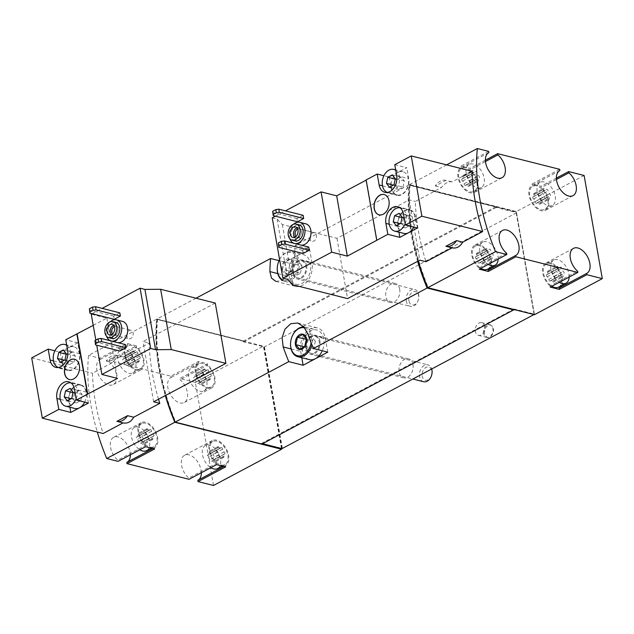 <?xml version="1.0" encoding="UTF-8"?>
<svg xmlns="http://www.w3.org/2000/svg" width="634" height="634" viewBox="0 0 634 634"><rect width="100%" height="100%" fill="white"/><g stroke="black" fill="none" stroke-linecap="round" stroke-linejoin="round"><path stroke-width="0.48" stroke-dasharray="3.17 2.38" d="M217.628 468.55A13.076 7.83 62 0 0 219.705 456.282A13.076 7.83 62 0 0 209.386 445.108A13.076 7.83 62 0 0 205.345 445.464A13.076 7.83 62 0 0 202.729 455.917A13.076 7.83 62 0 0 210.837 467.71M211.748 452.668A2.132 1.276 -118 0 1 211.447 452.953A2.132 1.276 -118 0 1 209.608 452.129A1.22 0.729 -118 0 0 208.554 451.662A1.22 0.729 -118 0 0 208.38 452.85A2.132 1.276 -118 0 1 208.071 454.935A2.132 1.276 -118 0 1 207.738 455.03A1.22 0.729 -118 0 0 207.556 455.085A1.22 0.729 -118 0 0 207.318 456.092A1.22 0.729 -118 0 0 208.118 457.193A2.132 1.276 -118 0 1 209.624 459.912A1.22 0.729 -118 0 0 210.108 461.156A1.22 0.729 -118 0 0 211.059 461.504A1.22 0.729 -118 0 0 211.233 461.346A2.132 1.276 -118 0 1 211.534 461.069A2.132 1.276 -118 0 1 213.373 461.885A1.22 0.729 -118 0 0 214.419 462.36A1.22 0.729 -118 0 0 214.593 461.164A2.132 1.276 -118 0 1 214.902 459.079A2.132 1.276 -118 0 1 215.235 458.984A1.22 0.729 -118 0 0 215.425 458.937A1.22 0.729 -118 0 0 215.655 457.922A1.22 0.729 -118 0 0 214.855 456.829A2.132 1.276 -118 0 1 213.349 454.11A1.22 0.729 -118 0 0 212.866 452.858A1.22 0.729 -118 0 0 211.914 452.51A1.22 0.729 -118 0 0 211.748 452.668L220.989 447.755A2.132 1.276 -118 0 1 220.687 448.032A2.132 1.276 -118 0 1 218.849 447.208L209.608 452.129M146.628 450.623A13.076 7.83 62 0 0 148.697 438.356A13.076 7.83 62 0 0 138.386 427.181A13.076 7.83 62 0 0 134.345 427.538A13.076 7.83 62 0 0 131.729 437.991A13.076 7.83 62 0 0 139.829 449.775M140.74 434.742A2.132 1.276 -118 0 1 140.439 435.019A2.132 1.276 -118 0 1 138.6 434.203A1.22 0.729 -118 0 0 137.554 433.727A1.22 0.729 -118 0 0 137.38 434.924A2.132 1.276 -118 0 1 137.071 437.008A2.132 1.276 -118 0 1 136.738 437.103A1.22 0.729 -118 0 0 136.548 437.151A1.22 0.729 -118 0 0 136.318 438.165A1.22 0.729 -118 0 0 137.118 439.259A2.132 1.276 -118 0 1 138.624 441.977A1.22 0.729 -118 0 0 139.108 443.229A1.22 0.729 -118 0 0 140.059 443.578A1.22 0.729 -118 0 0 140.233 443.42A2.132 1.276 -118 0 1 140.534 443.134A2.132 1.276 -118 0 1 142.373 443.959A1.22 0.729 -118 0 0 143.419 444.426A1.22 0.729 -118 0 0 143.593 443.237A2.132 1.276 -118 0 1 143.902 441.145A2.132 1.276 -118 0 1 144.235 441.058A1.22 0.729 -118 0 0 144.425 441.002A1.22 0.729 -118 0 0 144.655 439.988A1.22 0.729 -118 0 0 143.855 438.894A2.132 1.276 -118 0 1 142.349 436.176A1.22 0.729 -118 0 0 141.865 434.924A1.22 0.729 -118 0 0 140.914 434.575A1.22 0.729 -118 0 0 140.74 434.742L149.989 429.82A2.132 1.276 -118 0 1 149.679 430.106A2.132 1.276 -118 0 1 147.849 429.281L138.6 434.203M195.684 367.371A13.076 7.83 62 0 0 191.642 367.728A13.076 7.83 62 0 0 190.866 382.952A13.076 7.83 62 0 0 203.918 390.813A13.076 7.83 62 0 0 205.995 378.546A13.076 7.83 62 0 0 195.684 367.371M198.038 374.932A2.132 1.276 -118 0 1 197.737 375.209A2.132 1.276 -118 0 1 195.898 374.393A1.22 0.729 -118 0 0 194.844 373.917A1.22 0.729 -118 0 0 194.67 375.114A2.132 1.276 -118 0 1 194.361 377.198A2.132 1.276 -118 0 1 194.036 377.293A1.22 0.729 -118 0 0 193.845 377.341A1.22 0.729 -118 0 0 193.608 378.355A1.22 0.729 -118 0 0 194.416 379.449A2.132 1.276 -118 0 1 195.914 382.167A1.22 0.729 -118 0 0 196.397 383.419A1.22 0.729 -118 0 0 197.348 383.768A1.22 0.729 -118 0 0 197.523 383.61A2.132 1.276 -118 0 1 197.824 383.324A2.132 1.276 -118 0 1 199.662 384.149A1.22 0.729 -118 0 0 200.716 384.616A1.22 0.729 -118 0 0 200.891 383.427A2.132 1.276 -118 0 1 201.2 381.343A2.132 1.276 -118 0 1 201.525 381.248A1.22 0.729 -118 0 0 201.715 381.192A1.22 0.729 -118 0 0 201.953 380.186A1.22 0.729 -118 0 0 201.144 379.084A2.132 1.276 -118 0 1 199.647 376.366A1.22 0.729 -118 0 0 199.163 375.122A1.22 0.729 -118 0 0 198.212 374.773A1.22 0.729 -118 0 0 198.038 374.932L207.278 370.01A2.132 1.276 -118 0 1 206.977 370.296A2.132 1.276 -118 0 1 205.139 369.471L195.898 374.393M124.684 349.437A13.076 7.83 62 0 0 120.634 349.794A13.076 7.83 62 0 0 119.866 365.018A13.076 7.83 62 0 0 132.918 372.879A13.076 7.83 62 0 0 134.994 360.611A13.076 7.83 62 0 0 124.684 349.437M127.038 356.997A2.132 1.276 -118 0 1 126.737 357.283A2.132 1.276 -118 0 1 124.898 356.459A1.22 0.729 -118 0 0 123.844 355.991A1.22 0.729 -118 0 0 123.67 357.18A2.132 1.276 -118 0 1 123.361 359.272A2.132 1.276 -118 0 1 123.028 359.359A1.22 0.729 -118 0 0 122.845 359.415A1.22 0.729 -118 0 0 122.608 360.429A1.22 0.729 -118 0 0 123.416 361.523A2.132 1.276 -118 0 1 124.914 364.241A1.22 0.729 -118 0 0 125.397 365.493A1.22 0.729 -118 0 0 126.348 365.842A1.22 0.729 -118 0 0 126.523 365.675A2.132 1.276 -118 0 1 126.824 365.398A2.132 1.276 -118 0 1 128.662 366.222A1.22 0.729 -118 0 0 129.708 366.69A1.22 0.729 -118 0 0 129.891 365.493A2.132 1.276 -118 0 1 130.192 363.409A2.132 1.276 -118 0 1 130.525 363.322A1.22 0.729 -118 0 0 130.715 363.266A1.22 0.729 -118 0 0 130.945 362.252A1.22 0.729 -118 0 0 130.144 361.158A2.132 1.276 -118 0 1 128.647 358.44A1.22 0.729 -118 0 0 128.163 357.188A1.22 0.729 -118 0 0 127.212 356.839A1.22 0.729 -118 0 0 127.038 356.997L136.278 352.084A2.132 1.276 -118 0 1 135.977 352.361A2.132 1.276 -118 0 1 134.139 351.545L124.898 356.459M117.496 342.582A10.897 7.663 104.2 0 1 117.155 342.503A10.897 7.663 104.2 0 1 112.123 336.044A10.897 7.663 104.2 0 1 114.588 325.218A10.897 7.663 104.2 0 1 122.489 321.375M119.826 312.847L113.668 316.128L114.223 319.306M92.112 313.719L102.137 308.386M95.821 340.078L96.725 345.197M125.421 344.579L119.263 347.86L119.818 351.03M213.515 485.478L195.327 382.357L263.411 346.132L156.622 319.164A169.967 101.812 62 0 0 165.315 395.592M156.622 319.164L88.538 355.389A169.967 101.812 62 0 0 97.295 432.039M158.532 399.198A169.967 101.812 -118 0 1 149.172 343.065L123.083 356.942C119.477 356.3 115.919 358.194 112.416 362.624L92.485 373.228A169.967 101.812 62 0 0 103.12 433.513M300.801 245.049A10.897 7.663 104.2 0 1 300.461 244.97A10.897 7.663 104.2 0 1 295.428 238.511A10.897 7.663 104.2 0 1 297.893 227.685A10.897 7.663 104.2 0 1 305.794 223.842M303.131 215.314L296.974 218.595L297.528 221.773M275.41 216.186L285.435 210.853M308.726 247.046L302.569 250.327L303.123 253.497M394.76 164.689L406.774 167.725L389.213 177.068L383.911 175.729M472.037 171.275L452.105 181.879C448.5 181.237 444.941 183.123 441.438 187.553L415.349 201.438A169.967 101.812 62 0 0 425.977 261.723M445.964 180.325A14.162 9.97 -75.8 0 0 435.289 186L445.964 180.325L452.105 181.879M435.289 186L441.438 187.553M272.24 217.874L277.09 219.095L282.32 224.523L336.955 238.321L409.199 199.884L415.349 201.438M446.629 164.856L409.556 184.581A169.967 101.812 62 0 0 418.242 261.018M544.115 181.974A13.076 7.83 62 0 0 540.073 182.33A13.076 7.83 62 0 0 539.296 197.554A13.076 7.83 62 0 0 552.349 205.416A13.076 7.83 62 0 0 554.425 193.148A13.076 7.83 62 0 0 544.115 181.974M548.093 198.751A1.22 0.729 62 0 0 549.147 199.227A1.22 0.729 62 0 0 549.321 198.03A2.132 1.276 62 0 1 549.63 195.946A2.132 1.276 62 0 1 549.955 195.851A1.22 0.729 62 0 0 550.146 195.803A1.22 0.729 62 0 0 550.383 194.789A1.22 0.729 62 0 0 549.575 193.695A2.132 1.276 62 0 1 548.077 190.977A1.22 0.729 62 0 0 547.594 189.725A1.22 0.729 62 0 0 546.643 189.376A1.22 0.729 62 0 0 546.468 189.534A2.132 1.276 62 0 1 546.167 189.82A2.132 1.276 62 0 1 544.329 188.995A1.22 0.729 62 0 0 543.275 188.528A1.22 0.729 62 0 0 543.1 189.717A2.132 1.276 62 0 1 542.791 191.801A2.132 1.276 62 0 1 542.466 191.896A1.22 0.729 62 0 0 542.276 191.951A1.22 0.729 62 0 0 542.038 192.958A1.22 0.729 62 0 0 542.847 194.059A2.132 1.276 62 0 1 544.344 196.778A1.22 0.729 62 0 0 544.828 198.022A1.22 0.729 62 0 0 545.779 198.371A1.22 0.729 62 0 0 545.953 198.212A2.132 1.276 62 0 1 546.254 197.935A2.132 1.276 62 0 1 548.093 198.751L538.852 203.672A2.132 1.276 62 0 0 537.014 202.848A2.132 1.276 62 0 0 536.713 203.134L545.953 198.212M569.158 277.05A13.076 7.83 62 0 0 557.817 259.718A13.076 7.83 62 0 0 553.775 260.075A13.076 7.83 62 0 0 551.16 270.528A13.076 7.83 62 0 0 559.267 282.312M561.803 276.495A1.22 0.729 62 0 0 562.849 276.963A1.22 0.729 62 0 0 563.024 275.774A2.132 1.276 62 0 1 563.333 273.682A2.132 1.276 62 0 1 563.666 273.595A1.22 0.729 62 0 0 563.856 273.539A1.22 0.729 62 0 0 564.086 272.525A1.22 0.729 62 0 0 563.285 271.431A2.132 1.276 62 0 1 561.779 268.713A1.22 0.729 62 0 0 561.296 267.461A1.22 0.729 62 0 0 560.345 267.112A1.22 0.729 62 0 0 560.179 267.279A2.132 1.276 62 0 1 559.877 267.556A2.132 1.276 62 0 1 558.039 266.732A1.22 0.729 62 0 0 556.985 266.264A1.22 0.729 62 0 0 556.811 267.461A2.132 1.276 62 0 1 556.501 269.545A2.132 1.276 62 0 1 556.169 269.632A1.22 0.729 62 0 0 555.986 269.688A1.22 0.729 62 0 0 555.749 270.702A1.22 0.729 62 0 0 556.549 271.796A2.132 1.276 62 0 1 558.055 274.514A1.22 0.729 62 0 0 558.538 275.766A1.22 0.729 62 0 0 559.489 276.115A1.22 0.729 62 0 0 559.663 275.956A2.132 1.276 62 0 1 559.965 275.671A2.132 1.276 62 0 1 561.803 276.495L552.563 281.409A2.132 1.276 62 0 0 550.724 280.593A2.132 1.276 62 0 0 550.423 280.87L559.663 275.956M473.115 164.047A13.076 7.83 62 0 0 469.065 164.404A13.076 7.83 62 0 0 468.296 179.62A13.076 7.83 62 0 0 481.349 187.49A13.076 7.83 62 0 0 483.425 175.222A13.076 7.83 62 0 0 473.115 164.047M477.093 180.825A1.22 0.729 62 0 0 478.139 181.292A1.22 0.729 62 0 0 478.321 180.104A2.132 1.276 62 0 1 478.622 178.011A2.132 1.276 62 0 1 478.955 177.924A1.22 0.729 62 0 0 479.146 177.869A1.22 0.729 62 0 0 479.375 176.854A1.22 0.729 62 0 0 478.575 175.761A2.132 1.276 62 0 1 477.077 173.042A1.22 0.729 62 0 0 476.594 171.79A1.22 0.729 62 0 0 475.635 171.442A1.22 0.729 62 0 0 475.468 171.608A2.132 1.276 62 0 1 475.167 171.885A2.132 1.276 62 0 1 473.329 171.069A1.22 0.729 62 0 0 472.275 170.594A1.22 0.729 62 0 0 472.1 171.79A2.132 1.276 62 0 1 471.791 173.875A2.132 1.276 62 0 1 471.458 173.97A1.22 0.729 62 0 0 471.276 174.017A1.22 0.729 62 0 0 471.038 175.032A1.22 0.729 62 0 0 471.847 176.125A2.132 1.276 62 0 1 473.344 178.843A1.22 0.729 62 0 0 473.828 180.096A1.22 0.729 62 0 0 474.779 180.444A1.22 0.729 62 0 0 474.953 180.286A2.132 1.276 62 0 1 475.254 180.001A2.132 1.276 62 0 1 477.093 180.825L467.852 185.738A2.132 1.276 62 0 0 466.014 184.922A2.132 1.276 62 0 0 465.713 185.199L474.953 180.286M498.158 259.116A13.076 7.83 62 0 0 486.817 241.784A13.076 7.83 62 0 0 482.775 242.14A13.076 7.83 62 0 0 480.16 252.594A13.076 7.83 62 0 0 488.259 264.378M490.795 258.561A1.22 0.729 62 0 0 491.849 259.037A1.22 0.729 62 0 0 492.024 257.84A2.132 1.276 62 0 1 492.333 255.756A2.132 1.276 62 0 1 492.666 255.661A1.22 0.729 62 0 0 492.856 255.613A1.22 0.729 62 0 0 493.086 254.599A1.22 0.729 62 0 0 492.285 253.505A2.132 1.276 62 0 1 490.779 250.787A1.22 0.729 62 0 0 490.296 249.534A1.22 0.729 62 0 0 489.345 249.186A1.22 0.729 62 0 0 489.171 249.344A2.132 1.276 62 0 1 488.869 249.63A2.132 1.276 62 0 1 487.031 248.805A1.22 0.729 62 0 0 485.985 248.338A1.22 0.729 62 0 0 485.81 249.527A2.132 1.276 62 0 1 485.501 251.611A2.132 1.276 62 0 1 485.169 251.706A1.22 0.729 62 0 0 484.978 251.761A1.22 0.729 62 0 0 484.748 252.768A1.22 0.729 62 0 0 485.549 253.869A2.132 1.276 62 0 1 487.055 256.588A1.22 0.729 62 0 0 487.538 257.832A1.22 0.729 62 0 0 488.489 258.181A1.22 0.729 62 0 0 488.656 258.022A2.132 1.276 62 0 1 488.965 257.745A2.132 1.276 62 0 1 490.795 258.561L481.555 263.482A2.132 1.276 62 0 0 479.716 262.658A2.132 1.276 62 0 0 479.415 262.944L488.656 258.022M195.327 382.357L179.866 378.45L207.437 363.781L198.434 361.507L170.863 376.176L108.866 360.524L136.437 345.847L127.434 343.573L99.855 358.25L88.538 355.389M196.009 298.21L156.931 318.997A169.967 101.812 62 0 0 165.625 395.434M514.214 309.598L514.111 309.004L534.375 314.123L516.472 212.58L496.208 207.469L496.105 206.874L408.938 184.914A169.967 101.812 62 0 0 417.624 261.343M408.938 184.914L295.262 245.398L309.574 249.011L284.935 262.127L279.015 260.637M275.877 281.393L282.288 280.497L288.518 275.14L294.541 258.482A169.967 101.812 -118 0 1 295.262 245.398M495.756 206.835L243.757 340.926L156.931 318.997M484.614 326.518A6.538 4.596 -75.8 0 0 481.594 322.635A6.538 4.596 -75.8 0 0 476.855 324.941A6.538 4.596 -75.8 0 0 475.373 331.431A6.538 4.596 -75.8 0 0 478.393 335.315A6.538 4.596 -75.8 0 0 483.14 333.008A6.538 4.596 -75.8 0 0 484.614 326.518M399.705 289.27A9.803 6.903 -75.8 0 0 395.172 283.446A9.803 6.903 -75.8 0 0 386.082 291.268A9.803 6.903 -75.8 0 0 390.37 302.466A9.803 6.903 -75.8 0 0 397.486 299.01A9.803 6.903 -75.8 0 0 399.705 289.27M412.988 364.629A9.803 6.903 -75.8 0 0 408.462 358.804A9.803 6.903 -75.8 0 0 399.365 366.626A9.803 6.903 -75.8 0 0 403.66 377.824A9.803 6.903 -75.8 0 0 410.769 374.369A9.803 6.903 -75.8 0 0 412.988 364.629M534.367 314.361L533.955 314.583M282.368 448.444L264.457 346.909L243.591 341.885L243.757 340.926M516.464 212.826L264.457 346.909M584.12 175.491L516.338 211.55L409.556 184.581M488.648 151.375L461.076 166.053L470.079 168.327L470.301 169.579L485.454 161.519M485.375 160.188L470.079 168.327M559.648 169.31L532.077 183.979L541.079 186.253L541.301 187.513L556.462 179.446M556.375 178.114L541.079 186.253M261.596 444.014L261.493 443.42L262.595 443.697M514.111 309.004L261.493 443.42M496.208 207.469L243.591 341.885M516.472 212.58L534.375 314.123M534.185 314.638L516.338 211.55M281.758 448.531L263.855 346.996M281.456 448.46L263.411 346.132M284.935 262.127L287.376 276.012A17.435 12.268 -75.8 0 0 295.436 286.354A17.435 12.268 -75.8 0 0 308.076 280.212A17.435 12.268 -75.8 0 0 312.023 262.896L309.574 249.011M297.251 255.573A15.256 10.73 104.2 0 1 303.44 254.662A15.256 10.73 104.2 0 1 310.113 272.081A15.256 10.73 104.2 0 1 295.967 284.246A15.256 10.73 104.2 0 1 288.922 275.188A15.256 10.73 104.2 0 1 297.251 255.573M327.762 352.139L325.313 338.255A17.435 12.268 -75.8 0 0 317.262 327.913A17.435 12.268 -75.8 0 0 304.613 334.055A17.435 12.268 -75.8 0 0 300.667 351.371L301.784 357.719M309.257 359.605A15.256 10.73 104.2 0 1 302.204 350.547A15.256 10.73 104.2 0 1 305.659 335.402A15.256 10.73 104.2 0 1 316.723 330.021A15.256 10.73 104.2 0 1 322.27 350.753M306.634 265.765A9.803 6.903 -75.8 0 0 302.101 259.948A9.803 6.903 -75.8 0 0 298.131 260.526A9.803 6.903 -75.8 0 0 292.607 270.496A9.803 6.903 -75.8 0 0 297.298 278.96A9.803 6.903 -75.8 0 0 304.415 275.505A9.803 6.903 -75.8 0 0 306.634 265.765M319.924 341.124A9.803 6.903 -75.8 0 0 315.391 335.307A9.803 6.903 -75.8 0 0 311.413 335.885A9.803 6.903 -75.8 0 0 305.897 345.855A9.803 6.903 -75.8 0 0 310.589 354.319A9.803 6.903 -75.8 0 0 317.705 350.864A9.803 6.903 -75.8 0 0 319.924 341.124M496.105 206.874L516.068 211.914M516.377 211.748L410.166 184.93L409.548 185.255A169.967 101.812 62 0 0 418.131 261.073M410.166 184.93A169.967 101.812 62 0 0 428.283 287.654L428.037 287.781M428.283 287.654L534.486 314.472M495.796 207.033L409.548 185.255M534.066 314.282L516.163 212.747M243.48 341.282L157.24 319.504A169.967 101.812 62 0 0 175.325 422.173M130.319 454.84A14.162 8.488 62 0 0 124.296 440.931A14.162 8.488 62 0 0 113.652 437.309A14.162 8.488 62 0 0 110.57 447.469A14.162 8.488 62 0 0 117.821 460.118L118.043 461.37M99.855 358.25L100.077 359.502A14.162 8.488 62 0 0 99.95 359.573A14.162 8.488 62 0 0 99.11 376.065A14.162 8.488 62 0 0 113.256 384.576A14.162 8.488 62 0 0 116.339 374.425A14.162 8.488 62 0 0 109.088 361.776L108.866 360.524M170.863 376.176L171.085 377.436A14.162 8.488 62 0 0 170.95 377.499A14.162 8.488 62 0 0 170.11 393.991A14.162 8.488 62 0 0 184.256 402.511A14.162 8.488 62 0 0 187.339 392.359A14.162 8.488 62 0 0 180.088 379.711L179.866 378.45M201.327 472.766A14.162 8.488 62 0 0 195.304 458.865A14.162 8.488 62 0 0 184.653 455.244A14.162 8.488 62 0 0 181.57 465.396A14.162 8.488 62 0 0 188.821 478.044L189.043 479.304M282.067 448.373L264.164 346.838M243.789 341.124L157.549 319.346A169.967 101.812 62 0 0 175.658 422.07L261.905 443.848M550.257 287.107L550.035 285.847L577.614 271.178M561.55 285.554A14.162 8.488 62 0 0 558.562 269.188A14.162 8.488 62 0 0 545.874 263.047A14.162 8.488 62 0 0 542.791 273.199A14.162 8.488 62 0 0 550.035 285.847M558.665 287.091A13.076 7.83 62 0 0 560.741 274.823A13.076 7.83 62 0 0 550.423 263.649A13.076 7.83 62 0 0 546.381 264.006A13.076 7.83 62 0 0 543.766 274.459A13.076 7.83 62 0 0 551.873 286.243M559.608 170.704L532.298 185.239A14.162 8.488 62 0 0 532.164 185.302A14.162 8.488 62 0 0 531.324 201.794A14.162 8.488 62 0 0 545.47 210.314A14.162 8.488 62 0 0 548.553 200.162A14.162 8.488 62 0 0 541.301 187.513M532.298 185.239L532.077 183.979M536.721 185.913A13.076 7.83 62 0 0 532.679 186.269A13.076 7.83 62 0 0 531.902 201.485A13.076 7.83 62 0 0 544.963 209.355A13.076 7.83 62 0 0 547.031 197.087A13.076 7.83 62 0 0 536.721 185.913M488.6 152.778L461.298 167.305A14.162 8.488 62 0 0 461.164 167.376A14.162 8.488 62 0 0 460.324 183.868A14.162 8.488 62 0 0 474.47 192.379A14.162 8.488 62 0 0 477.553 182.227A14.162 8.488 62 0 0 470.301 169.579M461.298 167.305L461.076 166.053M465.721 167.978A13.076 7.83 62 0 0 461.671 168.335A13.076 7.83 62 0 0 460.902 183.559A13.076 7.83 62 0 0 473.955 191.42A13.076 7.83 62 0 0 476.031 179.153A13.076 7.83 62 0 0 465.721 167.978M487.665 269.157A13.076 7.83 62 0 0 489.733 256.897A13.076 7.83 62 0 0 479.423 245.723A13.076 7.83 62 0 0 475.381 246.079A13.076 7.83 62 0 0 472.766 256.532A13.076 7.83 62 0 0 480.865 268.317M490.542 267.627A14.162 8.488 62 0 0 487.562 251.254A14.162 8.488 62 0 0 474.866 245.112A14.162 8.488 62 0 0 471.783 255.272A14.162 8.488 62 0 0 479.035 267.913L479.256 269.173M506.606 253.243L479.035 267.913M216.614 464.627L216.392 463.375L188.821 478.044M223.873 466.458L225.403 465.649A14.162 8.488 62 0 0 225.538 465.578A14.162 8.488 62 0 0 226.37 449.086A14.162 8.488 62 0 0 212.232 440.567A14.162 8.488 62 0 0 209.149 450.726A14.162 8.488 62 0 0 216.392 463.375M225.403 465.649L225.625 466.901M216.78 441.177A13.076 7.83 62 0 0 212.739 441.533A13.076 7.83 62 0 0 211.97 456.749A13.076 7.83 62 0 0 225.022 464.619A13.076 7.83 62 0 0 227.099 452.351A13.076 7.83 62 0 0 216.78 441.177M207.437 363.781L207.659 365.033L180.088 379.711M171.085 377.436L198.656 362.759A14.162 8.488 62 0 0 198.521 362.83A14.162 8.488 62 0 0 197.681 379.322A14.162 8.488 62 0 0 211.827 387.842A14.162 8.488 62 0 0 214.91 377.682A14.162 8.488 62 0 0 207.659 365.033M198.656 362.759L198.434 361.507M203.078 363.433A13.076 7.83 62 0 0 199.036 363.789A13.076 7.83 62 0 0 198.26 379.013A13.076 7.83 62 0 0 211.312 386.875A13.076 7.83 62 0 0 213.389 374.607A13.076 7.83 62 0 0 203.078 363.433M136.437 345.847L136.659 347.107L109.088 361.776M100.077 359.502L127.656 344.833A14.162 8.488 62 0 0 127.521 344.904A14.162 8.488 62 0 0 126.681 361.388A14.162 8.488 62 0 0 140.827 369.907A14.162 8.488 62 0 0 143.91 359.755A14.162 8.488 62 0 0 136.659 347.107M127.656 344.833L127.434 343.573M132.078 345.506A13.076 7.83 62 0 0 128.028 345.863A13.076 7.83 62 0 0 127.26 361.087A13.076 7.83 62 0 0 140.312 368.948A13.076 7.83 62 0 0 142.388 356.68A13.076 7.83 62 0 0 132.078 345.506M145.78 423.243A13.076 7.83 62 0 0 141.739 423.599A13.076 7.83 62 0 0 140.962 438.823A13.076 7.83 62 0 0 154.022 446.685A13.076 7.83 62 0 0 156.091 434.417A13.076 7.83 62 0 0 145.78 423.243M145.614 446.701L145.392 445.44L117.821 460.118M154.625 448.975L154.403 447.715A14.162 8.488 62 0 0 154.53 447.652A14.162 8.488 62 0 0 155.37 431.16A14.162 8.488 62 0 0 141.224 422.64A14.162 8.488 62 0 0 138.141 432.792A14.162 8.488 62 0 0 145.392 445.44M154.403 447.715L152.865 448.531M481.555 263.482A1.22 0.729 62 0 0 482.609 263.95A1.22 0.729 62 0 0 482.783 262.761A2.132 1.276 62 0 1 483.092 260.669A2.132 1.276 62 0 1 483.425 260.582A1.22 0.729 62 0 0 483.607 260.526A1.22 0.729 62 0 0 483.845 259.512A1.22 0.729 62 0 0 483.037 258.418A2.132 1.276 62 0 1 481.539 255.7A1.22 0.729 62 0 0 481.055 254.448A1.22 0.729 62 0 0 480.104 254.099A1.22 0.729 62 0 0 479.93 254.266A2.132 1.276 62 0 1 479.629 254.543A2.132 1.276 62 0 1 477.79 253.719A1.22 0.729 62 0 0 476.744 253.251A1.22 0.729 62 0 0 476.562 254.448A2.132 1.276 62 0 1 476.261 256.532A2.132 1.276 62 0 1 475.928 256.619A1.22 0.729 62 0 0 475.738 256.675A1.22 0.729 62 0 0 475.508 257.689A1.22 0.729 62 0 0 476.308 258.783A2.132 1.276 62 0 1 477.806 261.501A1.22 0.729 62 0 0 478.29 262.753A1.22 0.729 62 0 0 479.249 263.102A1.22 0.729 62 0 0 479.415 262.944M467.852 185.738A1.22 0.729 62 0 0 468.898 186.214A1.22 0.729 62 0 0 469.073 185.017A2.132 1.276 62 0 1 469.382 182.933A2.132 1.276 62 0 1 469.715 182.838A1.22 0.729 62 0 0 469.905 182.79A1.22 0.729 62 0 0 470.135 181.776A1.22 0.729 62 0 0 469.334 180.682A2.132 1.276 62 0 1 467.829 177.964A1.22 0.729 62 0 0 467.345 176.712A1.22 0.729 62 0 0 466.394 176.363A1.22 0.729 62 0 0 466.228 176.521A2.132 1.276 62 0 1 465.919 176.807A2.132 1.276 62 0 1 464.088 175.983A1.22 0.729 62 0 0 463.034 175.515A1.22 0.729 62 0 0 462.86 176.704A2.132 1.276 62 0 1 462.551 178.796A2.132 1.276 62 0 1 462.218 178.883A1.22 0.729 62 0 0 462.027 178.939A1.22 0.729 62 0 0 461.798 179.953A1.22 0.729 62 0 0 462.598 181.047A2.132 1.276 62 0 1 464.104 183.765A1.22 0.729 62 0 0 464.587 185.017A1.22 0.729 62 0 0 465.538 185.366A1.22 0.729 62 0 0 465.713 185.199M552.563 281.409A1.22 0.729 62 0 0 553.609 281.884A1.22 0.729 62 0 0 553.783 280.688A2.132 1.276 62 0 1 554.092 278.603A2.132 1.276 62 0 1 554.425 278.508A1.22 0.729 62 0 0 554.615 278.461A1.22 0.729 62 0 0 554.845 277.446A1.22 0.729 62 0 0 554.045 276.353A2.132 1.276 62 0 1 552.539 273.634A1.22 0.729 62 0 0 552.056 272.382A1.22 0.729 62 0 0 551.104 272.034A1.22 0.729 62 0 0 550.93 272.192A2.132 1.276 62 0 1 550.629 272.477A2.132 1.276 62 0 1 548.79 271.653A1.22 0.729 62 0 0 547.744 271.186A1.22 0.729 62 0 0 547.57 272.374A2.132 1.276 62 0 1 547.261 274.459A2.132 1.276 62 0 1 546.928 274.554A1.22 0.729 62 0 0 546.738 274.609A1.22 0.729 62 0 0 546.508 275.616A1.22 0.729 62 0 0 547.308 276.717A2.132 1.276 62 0 1 548.814 279.435A1.22 0.729 62 0 0 549.298 280.68A1.22 0.729 62 0 0 550.249 281.028A1.22 0.729 62 0 0 550.423 280.87M538.852 203.672A1.22 0.729 62 0 0 539.899 204.14A1.22 0.729 62 0 0 540.081 202.951A2.132 1.276 62 0 1 540.382 200.859A2.132 1.276 62 0 1 540.715 200.772A1.22 0.729 62 0 0 540.905 200.716A1.22 0.729 62 0 0 541.135 199.702A1.22 0.729 62 0 0 540.334 198.608A2.132 1.276 62 0 1 538.837 195.89A1.22 0.729 62 0 0 538.353 194.638A1.22 0.729 62 0 0 537.402 194.289A1.22 0.729 62 0 0 537.228 194.456A2.132 1.276 62 0 1 536.927 194.733A2.132 1.276 62 0 1 535.088 193.917A1.22 0.729 62 0 0 534.034 193.441A1.22 0.729 62 0 0 533.86 194.638A2.132 1.276 62 0 1 533.551 196.722A2.132 1.276 62 0 1 533.226 196.817A1.22 0.729 62 0 0 533.035 196.865A1.22 0.729 62 0 0 532.798 197.879A1.22 0.729 62 0 0 533.606 198.973A2.132 1.276 62 0 1 535.104 201.691A1.22 0.729 62 0 0 535.587 202.943A1.22 0.729 62 0 0 536.538 203.292A1.22 0.729 62 0 0 536.713 203.134M409.199 199.884L419.827 260.17M336.955 238.321L347.591 298.606M282.32 224.523L292.948 284.809M277.09 219.095L287.717 279.38M366.412 180.016L377.04 240.302M417.402 228.01L415.476 217.105A12.418 8.741 -75.8 0 0 409.738 209.735A12.418 8.741 -75.8 0 0 400.728 214.11A12.418 8.741 -75.8 0 0 397.922 226.449L398.929 232.179M413.701 227.075A11.983 8.432 -75.8 0 0 409.635 210.155A11.983 8.432 -75.8 0 0 398.524 219.713A11.983 8.432 -75.8 0 0 403.763 233.399M389.213 177.068L391.138 187.973A12.418 8.741 -75.8 0 0 396.876 195.343A12.418 8.741 -75.8 0 0 405.887 190.969A12.418 8.741 -75.8 0 0 408.692 178.63L406.774 167.725M397.993 172.4A11.983 8.432 -75.8 0 0 391.241 184.573A11.983 8.432 -75.8 0 0 396.979 194.923A11.983 8.432 -75.8 0 0 408.09 185.366A11.983 8.432 -75.8 0 0 402.852 171.687A11.983 8.432 -75.8 0 0 397.993 172.4M296.974 218.595L272.652 212.453M302.569 250.327L278.247 244.185M295.095 240.92A8.282 5.825 104.2 0 1 291.268 236.007A8.282 5.825 104.2 0 1 293.146 227.78A8.282 5.825 104.2 0 1 299.153 224.864M289.897 238.812A10.897 7.663 104.2 0 1 289.421 236.989A10.897 7.663 104.2 0 1 293.574 224.254M294.794 243.527A10.897 7.663 104.2 0 1 294.453 243.456A10.897 7.663 104.2 0 1 294.121 243.361M379.108 214.831A10.461 7.362 -75.8 0 0 379.187 214.855A10.461 7.362 -75.8 0 0 388.88 206.51A10.461 7.362 -75.8 0 0 384.307 194.567A10.461 7.362 -75.8 0 0 384.228 194.551M387.311 192.443A11.983 8.432 -75.8 0 0 387.976 192.649A11.983 8.432 -75.8 0 0 398.667 184.502A11.983 8.432 -75.8 0 0 395.743 170.261M405.174 223.715A11.983 8.432 -75.8 0 0 400.625 207.881A11.983 8.432 -75.8 0 0 399.943 207.754M409.794 225.553L411.149 219.412L408.05 215.639L403.604 218.001L402.249 224.143L405.348 227.915L409.794 225.553L400.791 223.279M405.348 227.915L396.345 225.641M411.149 219.412L402.138 217.137M408.05 215.639L399.04 213.365M403.604 218.001L402.035 217.605M402.249 224.143L400.157 223.612M403.01 187.078L404.365 180.936L401.267 177.163L396.821 179.533L395.465 185.667L398.564 189.447L403.01 187.078L394.007 184.803M398.564 189.447L389.561 187.173M404.365 180.936L395.354 178.661M401.267 177.163L392.256 174.889M396.821 179.533L395.251 179.137M395.465 185.667L393.373 185.144M296.966 227.82A5.444 3.836 104.2 0 1 298.757 227.685A5.444 3.836 104.2 0 1 301.293 233.169A5.444 3.836 104.2 0 1 300.92 234.628A5.444 3.836 104.2 0 1 296.094 238.249A5.444 3.836 104.2 0 1 294.58 237.282M297.687 229.048A4.383 3.083 104.2 0 1 299.232 228.898A4.383 3.083 104.2 0 1 301.269 233.312A4.383 3.083 104.2 0 1 300.968 234.493A4.383 3.083 104.2 0 1 297.084 237.409A4.383 3.083 104.2 0 1 295.793 236.545M310.232 238.638A4.383 3.083 104.2 0 1 311.231 234.279A4.383 3.083 104.2 0 1 314.409 232.733A4.383 3.083 104.2 0 1 316.326 237.742A4.383 3.083 104.2 0 1 312.261 241.237A4.383 3.083 104.2 0 1 310.232 238.638M54.889 350.8L60.19 352.139L62.116 363.044A12.418 8.741 -75.8 0 0 67.854 370.414A12.418 8.741 -75.8 0 0 76.865 366.04A12.418 8.741 -75.8 0 0 79.678 353.701L77.752 342.796L60.19 352.139M77.752 342.796L65.746 339.761M93.222 325.369L106.861 318.117L91.248 314.171M215.267 303.068L143.022 341.512L149.172 343.065M116.941 355.389A14.162 9.97 -75.8 0 0 106.266 361.071L116.941 355.389L123.083 356.942M106.266 361.071L112.416 362.624M31.7 357.877L92.485 373.228M153.658 401.798L143.022 341.512M106.861 318.117L117.496 378.403M68.971 347.464A11.983 8.432 -75.8 0 0 62.219 359.644A11.983 8.432 -75.8 0 0 67.957 369.994A11.983 8.432 -75.8 0 0 79.068 360.437A11.983 8.432 -75.8 0 0 73.829 346.75A11.983 8.432 -75.8 0 0 68.971 347.464M88.38 403.081L86.462 392.177A12.418 8.741 -75.8 0 0 80.716 384.798A12.418 8.741 -75.8 0 0 71.705 389.181A12.418 8.741 -75.8 0 0 68.9 401.52L69.906 407.242M84.679 402.146A11.983 8.432 -75.8 0 0 80.613 385.226A11.983 8.432 -75.8 0 0 69.502 394.784A11.983 8.432 -75.8 0 0 74.741 408.462M58.288 367.506A11.983 8.432 -75.8 0 0 58.954 367.72A11.983 8.432 -75.8 0 0 69.645 359.573A11.983 8.432 -75.8 0 0 66.721 345.332M76.151 398.786A11.983 8.432 -75.8 0 0 71.602 382.952A11.983 8.432 -75.8 0 0 70.921 382.817M80.772 400.617L82.127 394.483L79.028 390.702L74.582 393.072L73.235 399.214L76.326 402.986L80.772 400.617L71.769 398.342M76.326 402.986L67.323 400.712M82.127 394.483L73.116 392.208M79.028 390.702L70.017 388.428M74.582 393.072L73.013 392.676M73.235 399.214L71.135 398.683M73.988 362.149L75.343 356.007L72.244 352.235L67.798 354.596L66.451 360.738L69.542 364.51L73.988 362.149L64.985 359.874M69.542 364.51L60.539 362.236M75.343 356.007L66.332 353.732M72.244 352.235L63.234 349.96M67.798 354.596L66.229 354.2M66.451 360.738L64.351 360.207M113.668 316.128L89.346 309.986M119.263 347.86L94.941 341.718M136.278 352.084A1.22 0.729 -118 0 1 136.453 351.925A1.22 0.729 -118 0 1 137.404 352.274A1.22 0.729 -118 0 1 137.887 353.518A2.132 1.276 -118 0 0 139.385 356.237A1.22 0.729 -118 0 1 140.193 357.338A1.22 0.729 -118 0 1 139.956 358.345A1.22 0.729 -118 0 1 139.765 358.4A2.132 1.276 -118 0 0 139.44 358.495A2.132 1.276 -118 0 0 139.131 360.58A1.22 0.729 -118 0 1 138.957 361.768A1.22 0.729 -118 0 1 137.903 361.301A2.132 1.276 -118 0 0 136.064 360.477A2.132 1.276 -118 0 0 135.763 360.762A1.22 0.729 -118 0 1 135.589 360.92A1.22 0.729 -118 0 1 134.638 360.572A1.22 0.729 -118 0 1 134.154 359.319A2.132 1.276 -118 0 0 132.657 356.601A1.22 0.729 -118 0 1 131.848 355.508A1.22 0.729 -118 0 1 132.086 354.493A1.22 0.729 -118 0 1 132.276 354.446A2.132 1.276 -118 0 0 132.601 354.351A2.132 1.276 -118 0 0 132.91 352.266A1.22 0.729 -118 0 1 133.085 351.07A1.22 0.729 -118 0 1 134.139 351.545M207.278 370.01A1.22 0.729 -118 0 1 207.453 369.852A1.22 0.729 -118 0 1 208.404 370.201A1.22 0.729 -118 0 1 208.887 371.453A2.132 1.276 -118 0 0 210.385 374.171A1.22 0.729 -118 0 1 211.193 375.265A1.22 0.729 -118 0 1 210.956 376.279A1.22 0.729 -118 0 1 210.773 376.327A2.132 1.276 -118 0 0 210.44 376.422A2.132 1.276 -118 0 0 210.131 378.506A1.22 0.729 -118 0 1 209.957 379.703A1.22 0.729 -118 0 1 208.903 379.235A2.132 1.276 -118 0 0 207.064 378.411A2.132 1.276 -118 0 0 206.763 378.688A1.22 0.729 -118 0 1 206.597 378.855A1.22 0.729 -118 0 1 205.646 378.506A1.22 0.729 -118 0 1 205.162 377.254A2.132 1.276 -118 0 0 203.657 374.536A1.22 0.729 -118 0 1 202.856 373.442A1.22 0.729 -118 0 1 203.086 372.427A1.22 0.729 -118 0 1 203.276 372.372A2.132 1.276 -118 0 0 203.609 372.285A2.132 1.276 -118 0 0 203.91 370.193A1.22 0.729 -118 0 1 204.093 369.004A1.22 0.729 -118 0 1 205.139 369.471M149.989 429.82A1.22 0.729 -118 0 1 150.155 429.662A1.22 0.729 -118 0 1 151.106 430.011A1.22 0.729 -118 0 1 151.589 431.263A2.132 1.276 -118 0 0 153.095 433.981A1.22 0.729 -118 0 1 153.896 435.075A1.22 0.729 -118 0 1 153.666 436.089A1.22 0.729 -118 0 1 153.476 436.137A2.132 1.276 -118 0 0 153.143 436.232A2.132 1.276 -118 0 0 152.834 438.316A1.22 0.729 -118 0 1 152.659 439.513A1.22 0.729 -118 0 1 151.613 439.037A2.132 1.276 -118 0 0 149.775 438.221A2.132 1.276 -118 0 0 149.473 438.498A1.22 0.729 -118 0 1 149.299 438.665A1.22 0.729 -118 0 1 148.348 438.308A1.22 0.729 -118 0 1 147.865 437.064A2.132 1.276 -118 0 0 146.359 434.345A1.22 0.729 -118 0 1 145.558 433.252A1.22 0.729 -118 0 1 145.796 432.237A1.22 0.729 -118 0 1 145.978 432.182A2.132 1.276 -118 0 0 146.311 432.087A2.132 1.276 -118 0 0 146.62 430.003A1.22 0.729 -118 0 1 146.795 428.814A1.22 0.729 -118 0 1 147.849 429.281M220.989 447.755A1.22 0.729 -118 0 1 221.163 447.588A1.22 0.729 -118 0 1 222.114 447.937A1.22 0.729 -118 0 1 222.597 449.189A2.132 1.276 -118 0 0 224.095 451.907A1.22 0.729 -118 0 1 224.904 453.001A1.22 0.729 -118 0 1 224.666 454.015A1.22 0.729 -118 0 1 224.476 454.071A2.132 1.276 -118 0 0 224.151 454.158A2.132 1.276 -118 0 0 223.842 456.25A1.22 0.729 -118 0 1 223.659 457.439A1.22 0.729 -118 0 1 222.613 456.971A2.132 1.276 -118 0 0 220.775 456.147A2.132 1.276 -118 0 0 220.473 456.432A1.22 0.729 -118 0 1 220.299 456.591A1.22 0.729 -118 0 1 219.348 456.242A1.22 0.729 -118 0 1 218.865 454.99A2.132 1.276 -118 0 0 217.367 452.272A1.22 0.729 -118 0 1 216.559 451.178A1.22 0.729 -118 0 1 216.796 450.164A1.22 0.729 -118 0 1 216.987 450.116A2.132 1.276 -118 0 0 217.311 450.021A2.132 1.276 -118 0 0 217.621 447.937A1.22 0.729 -118 0 1 217.795 446.74A1.22 0.729 -118 0 1 218.849 447.208M69.494 379.568A10.461 7.362 -75.8 0 0 69.574 379.592A10.461 7.362 -75.8 0 0 79.266 371.255A10.461 7.362 -75.8 0 0 74.693 359.312A10.461 7.362 -75.8 0 0 74.614 359.288M111.79 338.453A8.282 5.825 104.2 0 1 107.97 333.539A8.282 5.825 104.2 0 1 109.84 325.313A8.282 5.825 104.2 0 1 115.848 322.397M106.591 336.345A10.897 7.663 104.2 0 1 106.116 334.522A10.897 7.663 104.2 0 1 110.268 321.787M111.497 341.06A10.897 7.663 104.2 0 1 111.156 340.989A10.897 7.663 104.2 0 1 110.815 340.894M113.668 325.353A5.444 3.836 104.2 0 1 115.451 325.218A5.444 3.836 104.2 0 1 117.987 330.702A5.444 3.836 104.2 0 1 117.615 332.161A5.444 3.836 104.2 0 1 112.789 335.782A5.444 3.836 104.2 0 1 111.275 334.815M114.382 326.581A4.383 3.083 104.2 0 1 115.927 326.431A4.383 3.083 104.2 0 1 117.964 330.845A4.383 3.083 104.2 0 1 117.67 332.026A4.383 3.083 104.2 0 1 113.779 334.942A4.383 3.083 104.2 0 1 112.487 334.078M126.935 336.171A4.383 3.083 104.2 0 1 127.925 331.812A4.383 3.083 104.2 0 1 131.103 330.266A4.383 3.083 104.2 0 1 133.029 335.275A4.383 3.083 104.2 0 1 128.956 338.77A4.383 3.083 104.2 0 1 126.935 336.171M483.631 333.516A6.538 4.596 104.2 0 1 485.113 327.025A6.538 4.596 104.2 0 1 489.852 324.719A6.538 4.596 104.2 0 1 490.978 325.25A6.538 4.596 104.2 0 1 492.713 332.184A6.538 4.596 104.2 0 1 487.895 337.47A6.538 4.596 104.2 0 1 486.65 337.399A6.538 4.596 104.2 0 1 483.631 333.516M484.59 333.595A6.245 4.398 104.2 0 1 486.484 326.787A6.245 4.398 104.2 0 1 491.612 325.694A6.245 4.398 104.2 0 1 493.26 332.327A6.245 4.398 104.2 0 1 488.656 337.375A6.245 4.398 104.2 0 1 484.59 333.595M408.946 300.833A6.847 4.818 104.2 0 1 413.74 291.624A6.847 4.818 104.2 0 1 418.646 298.511A6.847 4.818 104.2 0 1 418.178 300.35A6.847 4.818 104.2 0 1 413.146 304.994A6.847 4.818 104.2 0 1 408.946 300.833M406.339 301.213A8.717 6.134 104.2 0 1 408.312 292.559A8.717 6.134 104.2 0 1 414.628 289.484A8.717 6.134 104.2 0 1 418.678 298.257A8.717 6.134 104.2 0 1 418.091 300.587A8.717 6.134 104.2 0 1 410.364 306.388A8.717 6.134 104.2 0 1 406.339 301.213M293.542 272.731A8.717 6.134 104.2 0 1 295.515 264.077A8.717 6.134 104.2 0 1 301.839 261.002A8.717 6.134 104.2 0 1 305.651 270.956A8.717 6.134 104.2 0 1 297.568 277.906A8.717 6.134 104.2 0 1 293.542 272.731M282.146 269.371A7.846 5.524 104.2 0 1 287.646 258.815A7.846 5.524 104.2 0 1 293.257 266.708A7.846 5.524 104.2 0 1 292.726 268.808A7.846 5.524 104.2 0 1 286.956 274.142A7.846 5.524 104.2 0 1 282.146 269.371M286.275 273.84L282.558 269.307L284.183 261.945L289.516 259.1L293.233 263.633L293.233 266.882L291.616 271.003L286.275 273.84L295.079 276.067L300.421 273.222L291.616 271.003M279.586 259.496A14.384 10.12 104.2 0 1 293.605 253.576A14.384 10.12 104.2 0 1 296.704 271.384A14.384 10.12 104.2 0 1 283.16 280.022M277.47 266.011A15.256 10.73 104.2 0 1 278.5 261.929M279.578 259.457A15.256 10.73 104.2 0 1 292.028 251.785A15.256 10.73 104.2 0 1 298.701 269.196A15.256 10.73 104.2 0 1 284.563 281.361A15.256 10.73 104.2 0 1 282.392 280.442M431.469 375.708A6.847 4.818 104.2 0 1 426.428 380.36A6.847 4.818 104.2 0 1 422.236 376.2A6.847 4.818 104.2 0 1 427.031 366.991A6.847 4.818 104.2 0 1 431.928 373.87M423.647 381.747A8.717 6.134 104.2 0 1 419.621 376.572A8.717 6.134 104.2 0 1 421.594 367.918A8.717 6.134 104.2 0 1 427.918 364.843A8.717 6.134 104.2 0 1 431.706 368.988M306.832 348.09A8.717 6.134 104.2 0 1 308.806 339.436A8.717 6.134 104.2 0 1 315.122 336.361A8.717 6.134 104.2 0 1 318.934 346.315A8.717 6.134 104.2 0 1 310.858 353.265A8.717 6.134 104.2 0 1 306.832 348.09M304.724 346.584L308.37 351.426L313.703 348.581L315.328 341.219L306.523 338.992L306.016 344.167M304.661 327.881A14.384 10.12 104.2 0 1 311.112 342.748M290.76 341.369A15.256 10.73 104.2 0 1 291.791 337.288M303.868 326.922A15.256 10.73 104.2 0 1 305.319 327.144A15.256 10.73 104.2 0 1 311.928 344.801M313.703 348.581L304.906 346.362M308.37 351.426L299.565 349.199M315.328 341.219L311.611 336.686L302.806 334.459M311.611 336.686L306.563 339.372M300.421 273.222L302.038 265.852L293.233 263.633M302.038 265.852L298.321 261.327L289.516 259.1M298.321 261.327L292.979 264.164L284.183 261.945M292.979 264.164L291.363 271.534L282.558 269.307M291.363 271.534L295.079 276.067M277.787 273.587L287.376 276.012M294.541 258.482L312.023 262.896M307.823 333.841L325.313 338.255M291.077 348.946L300.667 351.371M477.806 261.501L487.055 256.588M476.308 258.783L485.549 253.869M475.928 256.619L485.169 251.706M476.562 254.448L485.81 249.527M477.79 253.719L487.031 248.805M479.93 254.266L489.171 249.344M481.539 255.7L490.779 250.787M483.037 258.418L492.285 253.505M483.425 260.582L492.666 255.661M482.783 262.761L492.024 257.84M464.104 183.765L473.344 178.843M462.598 181.047L471.847 176.125M462.218 178.883L471.458 173.97M462.86 176.704L472.1 171.79M464.088 175.983L473.329 171.069M466.228 176.521L475.468 171.608M467.829 177.964L477.077 173.042M469.334 180.682L478.575 175.761M469.715 182.838L478.955 177.924M469.073 185.017L478.321 180.104M548.814 279.435L558.055 274.514M547.308 276.717L556.549 271.796M546.928 274.554L556.169 269.632M547.57 272.374L556.811 267.461M548.79 271.653L558.039 266.732M550.93 272.192L560.179 267.279M552.539 273.634L561.779 268.713M554.045 276.353L563.285 271.431M554.425 278.508L563.666 273.595M553.783 280.688L563.024 275.774M535.104 201.691L544.344 196.778M533.606 198.973L542.847 194.059M533.226 196.817L542.466 191.896M533.86 194.638L543.1 189.717M535.088 193.917L544.329 188.995M537.228 194.456L546.468 189.534M538.837 195.89L548.077 190.977M540.334 198.608L549.575 193.695M540.715 200.772L549.955 195.851M540.081 202.951L549.321 198.03M389.268 224.262L397.922 226.449M403.47 214.07L415.476 217.105M382.484 185.794L391.138 187.973M396.686 175.602L408.692 178.63M79.678 353.701L67.664 350.665M62.116 363.044L53.462 360.857M86.462 392.177L74.447 389.141M68.9 401.52L60.246 399.333M132.91 352.266L123.67 357.18M132.276 354.446L123.028 359.359M132.657 356.601L123.416 361.523M134.154 359.319L124.914 364.241M135.763 360.762L126.523 365.675M137.903 361.301L128.662 366.222M139.131 360.58L129.891 365.493M139.765 358.4L130.525 363.322M139.385 356.237L130.144 361.158M137.887 353.518L128.647 358.44M203.91 370.193L194.67 375.114M203.276 372.372L194.036 377.293M203.657 374.536L194.416 379.449M205.162 377.254L195.914 382.167M206.763 378.688L197.523 383.61M208.903 379.235L199.662 384.149M210.131 378.506L200.891 383.427M210.773 376.327L201.525 381.248M210.385 374.171L201.144 379.084M208.887 371.453L199.647 376.366M146.62 430.003L137.38 434.924M145.978 432.182L136.738 437.103M146.359 434.345L137.118 439.259M147.865 437.064L138.624 441.977M149.473 438.498L140.233 443.42M151.613 439.037L142.373 443.959M152.834 438.316L143.593 443.237M153.476 436.137L144.235 441.058M153.095 433.981L143.855 438.894M151.589 431.263L142.349 436.176M217.621 447.937L208.38 452.85M216.987 450.116L207.738 455.03M217.367 452.272L208.118 457.193M218.865 454.99L209.624 459.912M220.473 456.432L211.233 461.346M222.613 456.971L213.373 461.885M223.842 456.25L214.593 461.164M224.476 454.071L215.235 458.984M224.095 451.907L214.855 456.829M222.597 449.189L213.349 454.11M275.869 281.417L295.436 286.354M297.695 322.968L317.262 327.913M395.172 283.446L302.101 259.948M390.37 302.466L297.298 278.96M408.462 358.804L315.391 335.307M403.66 377.824L310.589 354.319M573.445 248.369L545.874 263.047M586.751 273.381L559.18 288.05M559.735 170.633L532.164 185.302M573.041 195.644L545.47 210.314M488.735 152.707L461.164 167.376M502.041 177.71L474.47 192.379M502.445 230.443L474.866 245.112M515.751 255.454L488.172 270.124M212.232 440.567L184.653 455.244M225.538 465.578L197.966 480.247M198.521 362.83L170.95 377.499M211.827 387.842L184.256 402.511M127.521 344.904L99.95 359.573M140.827 369.907L113.256 384.576M141.224 422.64L113.652 437.309M154.53 447.652L126.958 462.321M544.963 209.355L552.349 205.416M532.679 186.269L540.073 182.33M546.381 264.006L553.775 260.075M473.955 191.42L481.349 187.49M461.671 168.335L469.065 164.404M475.381 246.079L482.775 242.14M479.716 262.658L488.965 257.745M479.249 263.102L488.489 258.181M475.738 256.675L484.978 251.761M476.261 256.532L485.501 251.611M476.744 253.251L485.985 248.338M479.629 254.543L488.869 249.63M480.104 254.099L489.345 249.186M483.607 260.526L492.856 255.613M483.092 260.669L492.333 255.756M482.609 263.95L491.849 259.037M466.014 184.922L475.254 180.001M465.538 185.366L474.779 180.444M462.027 178.939L471.276 174.017M462.551 178.796L471.791 173.875M463.034 175.515L472.275 170.594M465.919 176.807L475.167 171.885M466.394 176.363L475.635 171.442M469.905 182.79L479.146 177.869M469.382 182.933L478.622 178.011M468.898 186.214L478.139 181.292M550.724 280.593L559.965 275.671M550.249 281.028L559.489 276.115M546.738 274.609L555.986 269.688M547.261 274.459L556.501 269.545M547.744 271.186L556.985 266.264M550.629 272.477L559.877 267.556M551.104 272.034L560.345 267.112M554.615 278.461L563.856 273.539M554.092 278.603L563.333 273.682M553.609 281.884L562.849 276.963M537.014 202.848L546.254 197.935M536.538 203.292L545.779 198.371M533.035 196.865L542.276 191.951M533.551 196.722L542.791 191.801M534.034 193.441L543.275 188.528M536.927 194.733L546.167 189.82M537.402 194.289L546.643 189.376M540.905 200.716L550.146 195.803M540.382 200.859L549.63 195.946M539.899 204.14L549.147 199.227M397.732 206.7L409.738 209.735M384.87 192.316L396.876 195.343M294.453 243.456L300.461 244.97M402.852 171.687L395.679 169.872M396.979 194.923L387.976 192.649M409.635 210.155L400.625 207.881M292.789 237.417L296.094 238.249M295.452 226.853L298.757 227.685M297.084 237.409L312.261 241.237M299.232 228.898L314.409 232.733M67.854 370.414L55.847 367.379M80.716 384.798L68.71 381.771M73.829 346.75L66.657 344.944M67.957 369.994L58.954 367.72M80.613 385.226L71.602 382.952M212.739 441.533L205.345 445.464M225.022 464.619L222.304 466.061M199.036 363.789L191.642 367.728M211.312 386.875L203.918 390.813M141.739 423.599L134.345 427.538M154.022 446.685L151.296 448.135M128.028 345.863L120.634 349.794M140.312 368.948L132.918 372.879M135.977 352.361L126.737 357.283M133.085 351.07L123.844 355.991M132.601 354.351L123.361 359.272M132.086 354.493L122.845 359.415M135.589 360.92L126.348 365.842M136.064 360.477L126.824 365.398M138.957 361.768L129.708 366.69M139.44 358.495L130.192 363.409M139.956 358.345L130.715 363.266M136.453 351.925L127.212 356.839M206.977 370.296L197.737 375.209M204.093 369.004L194.844 373.917M203.609 372.285L194.361 377.198M203.086 372.427L193.845 377.341M206.597 378.855L197.348 383.768M207.064 378.411L197.824 383.324M209.957 379.703L200.716 384.616M210.44 376.422L201.2 381.343M210.956 376.279L201.715 381.192M207.453 369.852L198.212 374.773M149.679 430.106L140.439 435.019M146.795 428.814L137.554 433.727M146.311 432.087L137.071 437.008M145.796 432.237L136.548 437.151M149.299 438.665L140.059 443.578M149.775 438.221L140.534 443.134M152.659 439.513L143.419 444.426M153.143 436.232L143.902 441.145M153.666 436.089L144.425 441.002M150.155 429.662L140.914 434.575M220.687 448.032L211.447 452.953M217.795 446.74L208.554 451.662M217.311 450.021L208.071 454.935M216.796 450.164L207.556 455.085M220.299 456.591L211.059 461.504M220.775 456.147L211.534 461.069M223.659 457.439L214.419 462.36M224.151 454.158L214.902 459.079M224.666 454.015L215.425 458.937M221.163 447.588L211.914 452.51M111.156 340.989L117.155 342.503M109.484 334.95L112.789 335.782M112.155 324.386L115.451 325.218M113.779 334.942L128.956 338.77M115.927 326.431L131.103 330.266M478.393 335.315L486.65 337.399M481.594 322.635L489.852 324.719M491.612 325.694L490.978 325.25M488.656 337.375L487.895 337.47M297.568 277.906L410.364 306.388M301.839 261.002L414.628 289.484M284.563 281.361L295.967 284.246M292.028 251.785L303.44 254.662M310.858 353.265L412.845 379.021M315.122 336.361L427.918 364.843M305.319 327.144L316.723 330.021"/><path stroke-width="0.95" d="M210.837 467.71A13.076 7.83 62 0 0 217.628 468.55L222.304 466.061M139.829 449.775A13.076 7.83 62 0 0 146.628 450.623L151.296 448.135M110.268 321.787A10.897 7.663 104.2 0 1 116.49 319.861L122.489 321.375A10.897 7.663 104.2 0 1 127.315 333.579A10.897 7.663 104.2 0 1 117.496 342.582M89.909 313.164L89.386 308.79L92.469 307.149L95.512 306.713L119.826 312.847L120.389 316.025L114.223 319.306L89.909 313.164L89.949 311.96L93.032 310.327L96.067 309.883L120.389 316.025M96.725 345.197L101.884 374.464L150.71 348.478L155.56 349.706L171.259 349.564L225.902 363.361L153.658 401.798L159.8 403.351A169.967 101.812 -118 0 1 158.532 399.198M102.137 308.386L140.082 288.193L150.71 348.478M95.821 340.078L91.248 314.171L92.112 313.719M95.504 344.888L94.981 340.521L98.064 338.881L101.107 338.437L125.421 344.579L125.984 347.757L119.818 351.03L95.504 344.888L95.544 343.691L98.627 342.051L101.662 341.615L125.984 347.757M116.894 421.356A14.162 9.97 -75.8 0 0 127.569 415.682L116.894 421.356L123.044 422.91L103.12 433.513L42.327 418.163L58.811 409.39L70.818 412.425L88.38 403.081L76.373 400.046L117.496 378.403L101.884 374.464M165.315 395.592A169.967 101.812 62 0 0 174.81 422.284L106.726 458.509L118.043 461.37L145.614 446.701L154.625 448.975L127.046 463.644L189.043 479.304L216.614 464.627L225.625 466.901L198.054 481.578L213.515 485.478L281.599 449.252L281.456 448.46L282.368 448.444L533.955 314.583M97.295 432.039A169.967 101.812 62 0 0 106.726 458.509M159.8 403.351L133.719 417.227C131.024 421.864 127.466 423.758 123.044 422.91M293.574 224.254A10.897 7.663 104.2 0 1 299.795 222.328L305.794 223.842A10.897 7.663 104.2 0 1 310.62 236.046A10.897 7.663 104.2 0 1 300.801 245.049M273.214 215.631L272.691 211.257L275.774 209.616L278.817 209.18L303.131 215.314L303.694 218.492L297.528 221.773L273.214 215.631L273.254 214.427L276.329 212.794L279.372 212.35L303.694 218.492M282.875 278.16L331.701 252.173L347.313 256.12L387.834 234.326L399.84 237.354L417.402 228.01L405.395 224.983L421.879 216.21L482.664 231.561L462.741 242.164L456.591 240.611L445.916 246.293L452.066 247.839L425.977 261.723L419.827 260.17L347.591 298.606L292.948 284.809L287.717 279.38L282.875 278.16L272.24 217.874L275.41 216.186M285.435 210.853L321.073 191.888L331.701 252.173M278.809 247.355L278.286 242.988L281.369 241.348L284.412 240.904L308.726 247.046L309.289 250.224L303.123 253.497L278.809 247.355L278.849 246.158L281.924 244.518L284.967 244.082L309.289 250.224M383.911 175.729L377.206 174.033L379.124 184.946L382.484 185.794M379.124 184.946A12.418 8.741 104.2 0 0 384.87 192.316A12.418 8.741 104.2 0 0 393.873 187.941A12.418 8.741 104.2 0 0 396.686 175.602L394.76 164.689L411.244 155.924L472.037 171.275A169.967 101.812 -118 0 0 482.664 231.561M321.073 191.888L336.686 195.835L366.151 180.151M376.747 240.223L366.111 179.937L377.206 174.033M379.917 195.153A10.461 7.362 -75.8 0 0 374.028 205.781A10.461 7.362 -75.8 0 0 379.037 214.815A10.461 7.362 -75.8 0 0 388.729 206.47A10.461 7.362 -75.8 0 0 384.156 194.527A10.461 7.362 -75.8 0 0 379.917 195.153M405.395 224.983L403.47 214.07A12.418 8.741 104.2 0 0 397.732 206.7A12.418 8.741 104.2 0 0 388.721 211.082A12.418 8.741 104.2 0 0 385.908 223.414L387.834 234.326M411.244 155.924L421.879 216.21M445.916 246.293A14.162 9.97 -75.8 0 0 456.591 240.611M477.331 148.522A169.967 101.812 62 0 0 495.511 251.643L506.828 254.503L479.256 269.173L488.267 271.447L515.838 256.778L577.836 272.43L550.257 287.107L559.267 289.381L586.838 274.704L602.3 278.611L584.12 175.491L568.658 171.584L568.88 172.836A14.162 8.488 62 0 1 576.124 185.485A14.162 8.488 62 0 1 573.041 195.644A14.162 8.488 62 0 1 558.903 187.125A14.162 8.488 62 0 1 559.735 170.633A14.162 8.488 62 0 1 559.87 170.562L559.648 169.31L497.65 153.65L497.872 154.91A14.162 8.488 62 0 1 505.124 167.558A14.162 8.488 62 0 1 502.041 177.71A14.162 8.488 62 0 1 487.895 169.191A14.162 8.488 62 0 1 488.735 152.707A14.162 8.488 62 0 1 488.869 152.635L488.648 151.375L477.331 148.522L446.629 164.856M418.242 261.018A169.967 101.812 62 0 0 427.736 287.709L534.525 314.67L602.3 278.611M495.511 251.643L427.736 287.709M452.066 247.839C456.488 248.686 460.046 246.8 462.741 242.164M559.267 282.312A13.076 7.83 62 0 0 566.059 283.152A13.076 7.83 62 0 0 569.158 277.05M488.259 264.378A13.076 7.83 62 0 0 495.059 265.226A13.076 7.83 62 0 0 498.158 259.116M174.81 422.284L281.599 449.252M279.015 260.637L270.615 258.513L196.009 298.21M165.625 395.434A169.967 101.812 62 0 0 175.119 422.125L261.937 444.046L514.214 309.598L534.248 314.607M417.624 261.343A169.967 101.812 62 0 0 427.118 288.034L313.442 348.518A169.967 101.812 -118 0 1 307.823 333.841L303.686 326.716L297.687 322.991L290.713 323.752L284.935 329.212L282.106 337.716L283.176 346.957A169.967 101.812 62 0 0 288.795 361.634L175.119 422.125M270.615 258.513A169.967 101.812 62 0 0 269.894 271.59L271.455 278.064L275.877 281.393M427.118 288.034L513.944 309.963M288.795 361.634L303.115 365.247L327.762 352.139L313.442 348.518M497.65 153.65L485.375 160.188M568.658 171.584L556.375 178.114M261.66 443.974L175.349 422.236A169.967 101.812 62 0 1 175.325 422.173M262.595 443.697L281.456 448.46M301.784 357.719L303.115 365.247M322.27 350.753A15.256 10.73 104.2 0 1 315.439 358.693A15.256 10.73 104.2 0 1 309.257 359.605L297.845 356.72A15.256 10.73 104.2 0 1 290.8 347.67A15.256 10.73 104.2 0 1 290.76 341.369L290.776 341.25A14.384 10.12 104.2 0 1 291.751 337.399A14.384 10.12 104.2 0 1 304.661 327.881M515.838 256.778L515.616 255.518A14.162 8.488 62 0 0 515.751 255.454A14.162 8.488 62 0 0 516.583 238.963A14.162 8.488 62 0 0 502.445 230.443A14.162 8.488 62 0 0 499.362 240.595A14.162 8.488 62 0 0 506.606 253.243L506.828 254.503M586.838 274.704L586.616 273.452A14.162 8.488 62 0 0 586.751 273.381A14.162 8.488 62 0 0 587.591 256.889A14.162 8.488 62 0 0 573.445 248.369A14.162 8.488 62 0 0 570.362 258.529A14.162 8.488 62 0 0 577.614 271.178L577.836 272.43M418.131 261.073A169.967 101.812 62 0 0 427.665 287.979L513.905 309.764M127.046 463.644L126.824 462.384L152.865 448.531M127.093 462.249A14.162 8.488 62 0 0 130.319 454.84M198.054 481.578L197.832 480.318L223.873 466.458M198.093 480.176A14.162 8.488 62 0 0 201.327 472.766M586.616 273.452L559.045 288.121L559.267 289.381M559.307 287.979A14.162 8.488 62 0 0 561.55 285.554M551.873 286.243A13.076 7.83 62 0 0 558.665 287.091L566.059 283.152M568.88 172.836L556.462 179.446M497.872 154.91L485.454 161.519M480.865 268.317A13.076 7.83 62 0 0 487.665 269.157L495.059 265.226M515.616 255.518L488.045 270.187L488.267 271.447M488.307 270.052A14.162 8.488 62 0 0 490.542 267.627M336.686 195.835L347.313 256.12M398.929 232.179L399.84 237.354M399.943 207.754A11.983 8.432 -75.8 0 0 395.767 208.594A11.983 8.432 -75.8 0 0 389.022 220.775A11.983 8.432 -75.8 0 0 394.76 231.125L403.763 233.399A11.983 8.432 -75.8 0 0 408.621 232.686A11.983 8.432 -75.8 0 0 413.701 227.075M278.817 209.18L279.372 212.35M275.774 209.616L276.329 212.794M272.691 211.257L273.254 214.427M284.412 240.904L284.967 244.082M281.369 241.348L281.924 244.518M278.286 242.988L278.849 246.158M288.272 235.246A8.282 5.825 104.2 0 1 290.142 227.027A8.282 5.825 104.2 0 1 296.149 224.103A8.282 5.825 104.2 0 1 299.771 233.558A8.282 5.825 104.2 0 1 292.092 240.159A8.282 5.825 104.2 0 1 288.272 235.246M290.269 234.184A5.444 3.836 104.2 0 1 291.505 228.771A5.444 3.836 104.2 0 1 295.452 226.853A5.444 3.836 104.2 0 1 297.837 233.074A5.444 3.836 104.2 0 1 292.789 237.417A5.444 3.836 104.2 0 1 290.269 234.184M296.149 224.103L299.153 224.864A8.282 5.825 104.2 0 1 302.775 234.318A8.282 5.825 104.2 0 1 295.095 240.92L292.092 240.159M299.795 222.328A10.897 7.663 104.2 0 1 304.613 234.532A10.897 7.663 104.2 0 1 294.794 243.527M294.121 243.361A10.897 7.663 104.2 0 1 289.897 238.812M384.228 194.551A10.461 7.362 -75.8 0 0 380.067 195.193A10.461 7.362 -75.8 0 0 374.179 205.765A10.461 7.362 -75.8 0 0 379.108 214.831M395.743 170.261A11.983 8.432 -75.8 0 0 393.841 169.413A11.983 8.432 -75.8 0 0 388.983 170.126A11.983 8.432 -75.8 0 0 382.27 181.815A11.983 8.432 -75.8 0 0 387.311 192.443M389.561 187.173L394.007 184.803L395.354 178.661L392.256 174.889L387.81 177.258L386.463 183.392L389.561 187.173M394.76 231.125A11.983 8.432 -75.8 0 0 399.618 230.411A11.983 8.432 -75.8 0 0 405.174 223.715M396.345 225.641L400.791 223.279L402.138 217.137L399.04 213.365L394.594 215.726L393.246 221.868L396.345 225.641M402.035 217.605L394.594 215.726M400.157 223.612L393.246 221.868M395.251 179.137L387.81 177.258M393.373 185.144L386.463 183.392M294.58 237.282A5.444 3.836 104.2 0 1 293.574 235.016A5.444 3.836 104.2 0 1 296.966 227.82M295.793 236.545A4.383 3.083 104.2 0 1 295.056 234.802A4.383 3.083 104.2 0 1 297.687 229.048M127.569 415.682L133.719 417.227M42.327 418.163L31.7 357.877L48.184 349.104L54.889 350.8M53.462 360.857L50.102 360.009A12.418 8.741 -75.8 0 0 55.847 367.379A12.418 8.741 -75.8 0 0 64.85 363.005A12.418 8.741 -75.8 0 0 67.664 350.665L65.746 339.761L93.222 325.369M140.082 288.193L144.924 289.413L160.632 289.27L215.267 303.068L225.902 363.361M160.632 289.27L171.259 349.564M144.924 289.413L155.56 349.706M70.303 359.89A10.461 7.362 -75.8 0 0 64.414 370.525A10.461 7.362 -75.8 0 0 69.423 379.552A10.461 7.362 -75.8 0 0 79.115 371.215A10.461 7.362 -75.8 0 0 74.543 359.272A10.461 7.362 -75.8 0 0 70.303 359.89M76.373 400.046L74.447 389.141A12.418 8.741 -75.8 0 0 68.71 381.771A12.418 8.741 -75.8 0 0 59.699 386.146A12.418 8.741 -75.8 0 0 56.886 398.485L58.811 409.39M76.833 333.856L87.46 394.15M50.102 360.009L48.184 349.104M77.134 333.936L87.761 394.221M69.906 407.242L70.818 412.425M70.921 382.817A11.983 8.432 -75.8 0 0 66.744 383.665A11.983 8.432 -75.8 0 0 60 395.846A11.983 8.432 -75.8 0 0 65.738 406.188L74.741 408.462A11.983 8.432 -75.8 0 0 79.599 407.749A11.983 8.432 -75.8 0 0 84.679 402.146M66.721 345.332A11.983 8.432 -75.8 0 0 64.819 344.476A11.983 8.432 -75.8 0 0 59.961 345.189A11.983 8.432 -75.8 0 0 53.248 356.887A11.983 8.432 -75.8 0 0 58.288 367.506M60.539 362.236L64.985 359.874L66.332 353.732L63.234 349.96L58.788 352.322L57.44 358.464L60.539 362.236M65.738 406.188A11.983 8.432 -75.8 0 0 70.596 405.475A11.983 8.432 -75.8 0 0 76.151 398.786M67.323 400.712L71.769 398.342L73.116 392.208L70.017 388.428L65.571 390.798L64.224 396.939L67.323 400.712M73.013 392.676L65.571 390.798M71.135 398.683L64.224 396.939M66.229 354.2L58.788 352.322M64.351 360.207L57.44 358.464M95.512 306.713L96.067 309.883M92.469 307.149L93.032 310.327M89.386 308.79L89.949 311.96M101.107 338.437L101.662 341.615M98.064 338.881L98.627 342.051M94.981 340.521L95.544 343.691M74.614 359.288A10.461 7.362 -75.8 0 0 70.453 359.93A10.461 7.362 -75.8 0 0 64.565 370.51A10.461 7.362 -75.8 0 0 69.494 379.568M104.967 332.779A8.282 5.825 104.2 0 1 106.837 324.56A8.282 5.825 104.2 0 1 112.844 321.636A8.282 5.825 104.2 0 1 116.466 331.091A8.282 5.825 104.2 0 1 108.794 337.692A8.282 5.825 104.2 0 1 104.967 332.779M106.964 331.717A5.444 3.836 104.2 0 1 108.2 326.304A5.444 3.836 104.2 0 1 112.155 324.386A5.444 3.836 104.2 0 1 114.532 330.607A5.444 3.836 104.2 0 1 109.484 334.95A5.444 3.836 104.2 0 1 106.964 331.717M112.844 321.636L115.848 322.397A8.282 5.825 104.2 0 1 119.469 331.851A8.282 5.825 104.2 0 1 111.79 338.453L108.794 337.692M116.49 319.861A10.897 7.663 104.2 0 1 121.316 332.065A10.897 7.663 104.2 0 1 111.497 341.06M110.815 340.894A10.897 7.663 104.2 0 1 106.591 336.345M111.275 334.815A5.444 3.836 104.2 0 1 110.268 332.549A5.444 3.836 104.2 0 1 113.668 325.353M112.487 334.078A4.383 3.083 104.2 0 1 111.75 332.335A4.383 3.083 104.2 0 1 114.382 326.581M283.16 280.022A14.384 10.12 104.2 0 1 277.526 271.827A14.384 10.12 104.2 0 1 277.486 265.892A14.384 10.12 104.2 0 1 278.461 262.04A14.384 10.12 104.2 0 1 279.586 259.496M282.392 280.442A15.256 10.73 104.2 0 1 277.51 272.311A15.256 10.73 104.2 0 1 277.47 266.011L277.486 265.892M278.461 262.04L278.5 261.929A15.256 10.73 104.2 0 1 279.578 259.457M431.706 368.988A8.717 6.134 104.2 0 1 431.968 373.616L431.928 373.87A6.847 4.818 104.2 0 1 431.469 375.708L431.382 375.954A8.717 6.134 104.2 0 1 423.647 381.747L412.845 379.021M431.968 373.616A8.717 6.134 104.2 0 1 431.382 375.954M295.436 344.73A7.846 5.524 104.2 0 1 300.936 334.173A7.846 5.524 104.2 0 1 306.547 342.067A7.846 5.524 104.2 0 1 306.016 344.167A7.846 5.524 104.2 0 1 300.247 349.5A7.846 5.524 104.2 0 1 295.436 344.73M306.071 344.008L304.906 346.362L299.565 349.199L295.848 344.674L297.465 337.304L302.806 334.459L306.523 338.992M311.112 342.748A14.384 10.12 104.2 0 1 300.912 355.761A14.384 10.12 104.2 0 1 290.816 347.186A14.384 10.12 104.2 0 1 290.776 341.25M291.751 337.399L291.791 337.288A15.256 10.73 104.2 0 1 303.868 326.922M311.928 344.801A15.256 10.73 104.2 0 1 297.845 356.72M306.563 339.372L297.465 337.304M304.471 346.846L295.848 344.674M306.27 339.523L304.724 346.584M269.894 271.59L277.787 273.587M283.176 346.957L291.077 348.946M385.908 223.414L389.268 224.262M60.246 399.333L56.886 398.485M395.679 169.872L393.841 169.413M66.657 344.944L64.819 344.476"/></g></svg>
